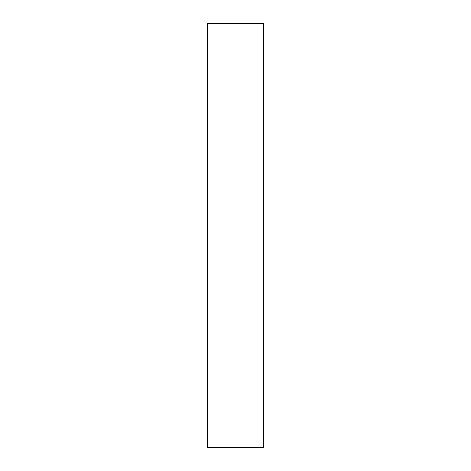 <?xml version="1.0" encoding="UTF-8"?>
<svg xmlns="http://www.w3.org/2000/svg" width="471" height="471" viewBox="0 0 471 471"><rect width="100%" height="100%" fill="white"/><g stroke="black" fill="none" stroke-linecap="round" stroke-linejoin="round"><path stroke-width="0.71" d="M263.719 447.45L207.281 447.45L263.719 447.45L263.719 23.55L207.281 23.55L263.719 23.55L263.719 447.45M207.281 23.55L207.281 447.45L207.281 23.55"/></g></svg>

